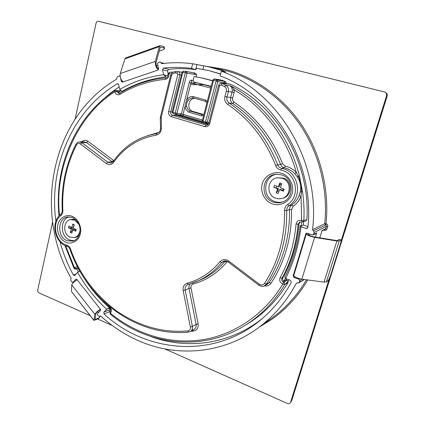 <?xml version="1.0" encoding="UTF-8"?>
<svg xmlns="http://www.w3.org/2000/svg" width="425" height="425" viewBox="0 0 425 425"><rect width="100%" height="100%" fill="white"/><g stroke="black" fill="none" stroke-linecap="round" stroke-linejoin="round"><path stroke-width="0.64" d="M114.957 90.552L120.992 90.711M78.343 271.995L76.686 268.797M101.421 100.874L109.963 93.447L119.17 86.865M286.54 278.864L286.052 279.708L287.072 280.298L283.73 282.253C284.771 282.832 285.074 283.645 284.649 284.697L282.699 284.033L283.608 282.205C281.871 281.302 281.339 279.974 282.014 278.221L282.922 277.711C291.895 261.423 297.229 243.509 298.929 223.964L296.034 224.182C296.703 221.122 298.578 219.884 301.665 220.474L301.617 221.882M247.493 323.882L248.014 323.563C264.122 313.666 277.445 300.045 287.991 282.699C288.416 281.658 288.113 280.856 287.072 280.298M285.547 278.492L284.782 277.158C292.926 261.375 298.053 244.205 300.151 225.648L301.001 226.764C298.844 245.39 293.691 262.629 285.547 278.492L290.519 280.341L291.327 282.338C283.353 296.868 273.397 309.172 261.46 319.244C214.189 359.566 146.019 352.877 104.013 313.995L103.849 312.152L109.31 309.878L110.022 309.166M109.31 309.878L109.469 311.695L109.863 312.046M262.677 318.208C230.116 344.532 187.074 349.977 150.795 336.52M108.965 308.237L106.702 309.288C95.136 298.589 85.436 286.307 77.594 272.446L79.895 271.06M103.849 312.152L106.51 309.485M119.754 89.393C133.232 81.696 147.863 76.797 163.646 74.699L165.708 76.819C149.94 78.838 135.331 83.698 121.885 91.402L119.754 89.393L118.655 84.639L117.821 83.741L117.109 83.863L118.421 84.134M168.04 73.259L167.514 70.991L162.509 69.79L163.62 74.588L165.75 75.677M165.708 76.819L165.468 75.703L168.04 75.459M110.596 309.66L108.89 308.173L109.347 307.727M109.294 307.679L106.702 309.288M76.155 273.976L73.318 275.007L74.534 275.575L77.594 272.446M307.95 226.573L303.307 225.006L301.304 226.015L300.151 225.648M301.001 226.764L306.106 228.491L307.865 227.455M299.705 278.715L298.913 279.22L293.866 277.36L293.138 275.953L305.809 233.867L306.351 233.224L307.185 233.176L312.343 234.935L313.161 234.892L314.282 232.422L326.506 226.275L325.8 224.947L326.342 223.832C327.532 224.368 327.999 225.255 327.749 226.498L326.99 228.969C326.49 230.132 325.614 230.568 324.365 230.276L323.707 230.058M164.502 63.352L160.868 62.693L160.151 61.96L158.18 62.528L157.51 63.851L158.647 68.765L157.978 70.088L122.421 82.158L121.338 81.462L122.825 81.701M74.253 281.839L73.047 282.227L75.783 279.331L76.92 279.459L100.412 309.299L100.417 310.632L97.585 313.491L97.585 314.819L98.589 316.099L99.54 316.413L100.534 315.956M220.596 74.104L209.116 70.662L196.281 68.228L195.925 69.652C186.697 68.446 177.581 68.329 168.576 69.307L167.514 70.991M209.116 70.662L220.633 73.945M196.143 76.824L196.616 74.954L195.654 73.323M211.177 86.296L194.087 82.121L193.141 80.484L194.145 76.511L203.24 78.227L212.627 80.681M226.328 83.725L225.744 81.722L222.567 80.442M301.665 220.474L303.854 220.485L306.892 219.683C310.707 163.227 277.142 105.756 230.393 84.262L229.622 84.049M306.892 219.683L305.745 221.127L302.69 221.951L301.516 221.85M303.578 221.712L303.307 225.006M386.676 93.404L387.18 95.96L291.938 399.999L290.381 402.762M164.857 348.92L287.523 403.516C288.724 403.978 289.68 403.718 290.392 402.746L291.656 400.647M386.144 92.825L386.654 93.383C387.079 93.511 387.26 94.387 387.202 96.007L386.676 95.423L386.123 92.799L384.779 92.007L98.526 21.298C97.325 21.16 96.512 21.781 96.077 23.163L75.135 118.973M204.255 65.923L225.101 69.36C252.721 76.351 282.062 95.636 301.893 125.295C321.613 155.013 329.444 192.095 325.991 223.72L324.711 223.693L325.454 224.83L325.991 223.72L326.342 223.832M313.31 230.924L325.8 224.947L313.31 230.924L312.524 229.707L324.711 223.693C328.196 189.816 319.43 154.11 300.762 125.89C281.94 97.761 254.023 77.956 224.485 70.263L208.059 66.661L222.588 70.683L225.696 72.006L221.356 71.172L220.134 75.868C274.651 95.992 315.074 163.009 307.881 227.348L307.243 228.374L306.106 228.491M298.913 279.22L299.646 280.633L299.11 282.397L298.685 282.949L296.618 283.029L296.262 283.406C286.259 301.952 273.312 316.97 257.428 328.456C221.329 354.652 175.004 357.335 137.307 340.186C123.967 334.162 111.844 326.156 100.938 316.168L99.758 316.258M297.118 282.88L296.262 283.406M73.047 282.227L72.277 282.381L70.943 280.851L70.731 279.926L71.14 278.232C33.049 212.139 51.117 117.215 116.652 79.183L117.072 77.238L117.693 76.489L119.51 75.953L120.227 76.649M160.868 62.693L163.731 63.437M168.576 69.307L163.577 68.085C172.762 67.06 182.065 67.161 191.489 68.382L192.647 63.761C182.24 62.401 171.987 62.369 161.888 63.654L160.916 62.911M313.533 231.003L314.282 232.422M112.269 325.513L97.628 319M90.206 315.695L38.994 292.899C37.995 292.315 37.57 291.401 37.724 290.163L52.599 222.094M386.676 95.423L341.084 241.018M329.38 278.391L290.572 402.326M325.268 229.325L326.506 226.275L327.749 226.498M307.764 279.947C298.536 295.646 286.716 308.672 272.308 319.032L259.388 327.048M324.498 229.691L324.365 230.276M104.013 313.995L109.469 311.695M73.318 275.007C67.602 264.456 63.16 253.364 60.005 241.729M55.909 221.239C48.54 167.806 71.713 110.994 117.109 83.863M192.647 63.761L208.059 66.661M191.489 68.382L195.925 69.652M221.356 71.172C278.518 91.779 320.918 162.446 312.524 229.707M162.509 69.79L163.577 68.085M120.365 77.254L121.338 81.462M156.373 65.742L157.834 65.243M313.161 234.892L316.179 233.511L316.742 232.863L315.451 237.107M309.953 234.122L309.512 235.577M319.818 237.819L322.081 230.424L325.747 228.751L326.99 228.969M100.656 309.947L100.374 309.591M336.871 240.996L324.047 282.12L326.416 281.95L328.068 280.58C328.886 279.671 329.805 277.679 330.82 274.603L340.287 244.391C341.073 241.772 341.291 240.3 340.946 239.966L339.214 240.996L336.871 240.996L314.596 237.368C309.825 236.327 307.062 235.184 306.292 233.941L307.482 233.277M72.468 230.887L72.808 228.82L71.108 228.002L68.393 227.715L68.887 226.036L71.809 227.449L73.302 227.147L74.115 225.303M71.108 228.002L71.342 227.221M73.876 225.192L72.802 224.076L74.269 224.782L73.275 228.156L76.213 229.574L75.974 230.35L74.269 229.527L72.776 229.84L71.788 233.197L70.327 232.491L71.315 229.128L68.393 227.715M71.809 227.449L72.802 224.076M72.808 228.82L71.315 229.128M72.234 230.77L70.327 232.491M75.974 230.35L75.714 231.264L72.776 229.84M76.213 229.574L75.714 231.264M78.88 224.336L74.779 220.203L70.603 219.613C63.219 220.57 62.65 233.962 69.822 237.033L74.338 237.602C77.679 236.608 79.587 234.074 80.049 229.994M70.603 219.613L72.335 219.295L75.48 219.486M78.848 235.801L76.07 237.203L74.338 237.602M278.906 191.441L277.69 190.947L278.529 188.657L273.796 187.303L274.518 185.332L278.364 186.873L279.252 186.687L280.091 184.392L281.313 184.88M276.298 187.76L276.845 186.262M283.247 188.833L282.694 190.336L280.452 189.433L279.57 189.63L278.12 193.582L276.197 192.801L277.642 188.854L273.796 187.303M280.091 184.392L279.815 182.909L281.748 183.68L280.298 187.648L284.171 189.205L283.443 191.186L279.57 189.63M278.364 186.873L279.815 182.909M278.529 188.657L277.642 188.854M277.69 190.947L276.197 192.801M282.694 190.336L283.443 191.186M275.358 198.108L278.545 198.847L281.791 198.518C291.157 196.499 291.8 181.438 282.604 178.319L277.217 177.751C267.219 178.968 265.822 194.746 275.358 198.108M277.217 177.751L283.613 178.144C292.767 181.257 292.118 196.233 282.811 198.247L281.791 198.518M194.597 98.297C188.572 98.467 186.538 108.402 191.93 111.132L203.357 114.437M201.381 77.828L212.585 80.851M220.915 79.996L214.381 78.922L212.813 79.958L213.632 80.192L214.62 78.992L221.154 80.065L224.097 81.281L217.069 80.006L216.054 81.202L205.514 121.842L203.049 121.12L213.632 80.192L217.802 81.616M183.536 71.113L186.06 71.421L185.316 72.664L175.265 112.981L172.895 112.285L182.814 72.356L183.52 71.113L182.07 72.138L172.173 112.009L173.097 113.629L175.429 114.309M214.381 78.922L217.069 80.006L217.786 81.637L207.235 122.23L205.684 123.202L205.514 121.842L207.241 122.257M186.06 71.421L187.064 73.079M196.616 74.954L194.655 74.433L193.8 72.818L186.15 71.437M225.744 81.722L224.097 81.281L224.798 82.87L217.786 81.637M221.154 80.065L222.812 80.511M189.242 82.567L190.942 82.987L186.83 99.312L188.248 100.263C189.593 98.685 191.234 97.899 193.178 97.904L205.403 101.325L193.173 97.899L192.876 96.491C190.496 96.443 188.482 97.383 186.83 99.312L183.037 114.389L181.358 113.964L189.242 82.567C189.699 81.005 190.288 80.203 191.006 80.15L191.957 81.797L190.942 82.987L210.726 88.049M224.623 83.56L224.798 82.87L226.44 83.3M194.655 74.433L187.048 73.1L176.986 113.369L175.461 114.325L175.265 112.981L176.991 113.395M179.881 114.909L181.358 113.964L176.986 113.369M205.429 101.336L205.403 99.992L192.876 96.491M201.328 115.823L202.045 114.537L189.869 111.015L188.891 112.216L201.328 115.823L203.612 115.584M188.891 112.216C186.814 111.005 185.518 109.135 184.997 106.601L186.708 106.372C186.267 104.077 186.782 102.043 188.248 100.263M191.93 111.132L189.869 111.015C188.185 109.995 187.127 108.449 186.708 106.372M194.087 82.121L211.087 86.647M119.499 93.314L118.437 92.299L121.077 90.658M79.682 271.192L78.211 268.414M301.633 221.908L301.304 226.015M300.464 221.754L298.929 223.964M282.922 277.711C282.322 279.076 282.62 280.277 283.81 281.308L286.052 279.708M285.473 278.364L283.81 281.308M81.467 141.854C83.486 139.958 85.653 139.756 87.959 141.265L113.576 160.443L112.142 161.734L86.514 142.513L84.097 141.801M119.988 93.123L118.878 93.42L116.891 91.577L114.877 91.901L116.864 91.46L119.398 91.688M168.002 74.375L168.831 73.87C169.145 76.867 167.987 78.683 165.352 79.326L165.893 77.865C149.18 79.502 133.822 84.602 119.813 93.16L119.855 94.387C117.491 95.386 115.828 94.557 114.877 91.901M173.134 72.133L169.389 72.293L168.805 73.748L167.987 74.375C168.024 76.548 167.322 77.711 165.899 77.865L165.952 77.865M181.326 75.129L177.799 74.433L176.954 73.089L174.951 72.983C173.182 73.052 172.003 74.024 171.418 75.91L161.282 117.247L161.394 128.127C161.197 131.984 159.433 134.327 156.102 135.155C138.47 138.3 124.371 147.305 113.804 162.18L113.321 161.261C111.897 162.642 110.983 163.216 110.58 162.982L107.769 162.169L112.142 161.734L112.625 162.047M113.804 162.18C111.621 164.815 109.119 165.251 106.308 163.476L80.458 143.995C78.827 143.023 77.472 143.384 76.388 145.079C66.263 165.415 61.758 187.197 62.873 210.417C62.932 212.643 62.236 214.391 60.775 215.661C51.367 222.626 55.255 242.154 66.629 245.055C68.462 245.677 69.78 247.031 70.577 249.114C78.986 273.323 94.201 293.872 116.211 310.755C139.198 326.368 163.051 333.083 187.776 330.905C189.736 330.496 190.597 329.184 190.368 326.958L183.159 290.567C182.697 286.817 184.062 284.352 187.25 283.167C200.005 279.698 210.89 272.558 219.911 261.747C222.445 259.144 225.335 258.873 228.581 260.939L259.319 284.197C261.327 285.441 263.048 285.202 264.472 283.475C278.237 262.177 284.925 237.888 284.548 210.598C284.553 208.011 285.573 205.966 287.613 204.468C300.332 196.557 296.836 174.197 282.258 170.441L280.829 170.058C278.37 169.437 276.648 167.928 275.66 165.532C265.349 139.416 249.379 119.048 227.747 104.433C225.16 102.473 224.219 99.801 224.926 96.411L226.318 91.131C226.711 89.144 226.111 87.651 224.522 86.652L225.829 85.255L230.812 85.951C263.261 102.93 289.669 136.733 299.45 175.955L298.323 176.221C299.981 179.153 301.872 188.695 301.437 192.031L301.038 196.233L299.067 195.718L300.294 191.702C301.325 186.405 300.358 181.491 297.394 176.97L298.323 176.221L296.358 172.476C286.949 137.955 262.677 106.293 234.366 90.036L232.284 90.121L231.63 87.051L230.812 85.951L232.443 87.221L234.366 90.036L234.122 92.586L232.093 92.082L230.658 97.484C230.122 100.045 230.828 102.074 232.783 103.562L229.171 103.078C227.173 101.57 226.445 99.519 226.992 96.916L232.688 97.978C232.31 99.769 232.81 101.187 234.18 102.228C256.004 116.96 272.127 137.466 282.54 163.752L285.276 166.143L286.875 166.563C290.514 167.694 293.675 169.665 296.358 172.476L294.732 173.719C292.246 171.11 289.319 169.283 285.951 168.231L284.468 167.843L285.276 166.143M267.495 284.112L269.2 282.614L271.007 283.284C269.349 285.542 267.113 286.408 264.302 285.882M225.377 260.923L221.659 262.586L223.704 261.157M227.444 261.508L226.722 262.156C217.441 273.174 206.263 280.463 193.189 284.022C191.494 284.654 190.767 285.961 191.006 287.948L198.124 323.861C198.539 327.93 196.95 330.337 193.354 331.086L190.761 331.298M190.342 283.82C189.141 285.037 188.7 286.578 189.003 288.437L191.006 287.948M194.034 329.423C195.712 328.291 196.414 326.612 196.127 324.387L198.124 323.861M77.929 268.265L76.165 268.749L74.524 267.899L76.234 268.674L77.068 268.175L78.604 268.733M109.639 307.96L109.847 307.169C111.663 309.182 111.844 311.169 110.394 313.124L110.048 311.828M110.394 313.124L110.011 311.865M282.699 284.033C279.937 282.567 279.087 280.436 280.16 277.637L282.014 278.221C291.035 261.858 296.395 243.849 298.095 224.198L300.029 221.834M283.762 282.258L282.822 284.081C263.851 315.509 232.953 335.474 200.669 340.016C168.284 344.34 135.554 333.848 110.319 313.198L110.128 314.011L109.969 311.913M78.014 268.303L75.645 269.046L74.747 268.983L74.024 268.308L74.524 267.899L65.625 245.74M115.998 90.413L116.864 91.46L119.574 91.577M173.14 72.128L169.389 72.293L167.928 74.093M106.308 163.476L107.769 162.169L81.929 142.731L79.475 141.945C77.876 142.099 76.681 142.912 75.873 144.383C65.641 164.927 61.094 186.92 62.231 210.359C62.401 211.847 61.885 213.196 60.679 214.397C50.384 222.047 54.57 243.042 67.012 246.245L67.012 246.245C68.499 246.813 69.493 247.865 70.008 249.401C87.226 299.742 136.632 337.179 188.562 332.095L190.31 331.553C192.042 330.443 192.738 328.732 192.398 326.427L196.127 324.387L189.003 288.437L185.194 290.068C184.833 287.47 185.704 285.637 187.808 284.569L196.589 281.552C206.237 277.44 214.593 271.118 221.659 262.586L219.911 261.747M187.908 284.532L188.275 284.41M259.319 284.197L258.846 285.207C261.465 286.604 263.383 286.779 264.594 285.738L266.316 284.155L269.2 282.614C275.682 272.781 280.681 261.97 284.197 250.182C288.033 237.155 289.792 223.646 289.483 209.653L291.561 209.509C291.901 237.145 285.053 261.736 271.007 283.284M297.394 176.97L294.732 173.719M224.522 86.652L221.069 84.894L222.333 83.481L225.829 85.255C228.034 86.695 228.884 88.825 228.384 91.641L232.093 92.082L232.278 90.121M300.294 191.702L302.579 191.834C303.923 201.392 304.348 210.938 303.854 220.485L302.69 221.951L301.681 221.93L301.038 196.233C299.391 200.403 296.772 203.75 293.186 206.268L291.561 209.509M176.109 114.426L177.337 115.446L172.385 115.202L171.323 116.705C169.155 115.781 168.268 114.033 168.651 111.456L170.717 111.924L179.876 74.949C180.104 73.142 179.44 72.027 177.889 71.613L177.751 71.597M287.991 282.699L284.649 284.697C274.035 302.111 260.642 315.786 244.476 325.725C201.423 352.389 146.864 344.935 110.128 314.011M59.569 215.406C53.927 169.49 76.983 115.111 114.846 91.784L114.771 90.594C74.821 116.811 53.996 167.386 59.011 216.001M114.771 90.594L115.919 90.397M176.954 73.089L177.73 71.597L182.065 72.16M161.282 117.247L160.448 116.907L160.283 118.426L160.517 128.185C160.113 129.986 161.048 131.623 156.57 133.604L156.607 133.599M161.16 118.347L160.299 118.426M206.46 125.147L172.385 115.202C171.015 114.628 170.462 113.539 170.717 111.924L172.895 112.285L173.097 113.629L175.461 114.325L183.212 115.712L183.037 114.389L202.454 120.068M299.45 175.955L302.579 191.834M282.965 201.822C280.357 202.55 277.743 202.502 275.129 201.663L275.113 201.657C261.577 197.896 263.033 175.663 276.973 174.25M74.088 240.693L69.753 240.067C60.196 236.773 59.723 219.22 69.163 216.867M207.065 125.056L205.801 125.056L204.776 126.608L171.323 116.705M208.803 123.144L209.753 123.51L219.624 85.653L218.641 85.361C219.119 83.932 220.086 83.231 221.531 83.252L229.617 84.049M221.59 83.284L230.393 84.262M208.032 124.472L177.337 115.446M176.476 114.963L208.202 124.291M208.404 124.015L176.242 114.564M93.856 320.232L71.485 291.582L93.888 320.408L94.823 314.341C95.519 312.949 97.357 311.238 100.348 309.214M71.485 291.582L71.767 284.904C72.34 283.39 74.141 281.679 77.169 279.777M100.544 309.512C98.271 310.856 96.751 312.178 95.981 313.485L94.961 319.611L99.45 317.587L98.127 318.777L93.888 320.408M99.45 317.587L99.918 316.258M97.442 311.732L98.276 312.789M160.262 47.207L156.076 62.592C155.954 65.519 156.804 67.623 158.626 68.908L158.674 68.919M160.56 47.106L164.008 48.078L163.646 46.516L160.06 45.65L159.348 46.617L155.332 61.397C155.013 64.658 155.959 67.527 158.169 69.998M160.06 45.65L125.747 57.89L124.95 58.868L120.233 73.557C119.813 76.797 120.769 79.587 123.107 81.924M164.008 48.078L164.523 48.445C164.555 48.971 163.673 49.56 161.877 50.224L159.157 51.181M163.646 46.516L164.167 46.893L164.523 48.445M309.055 233.814L307.96 234.6M324.047 282.12L301.883 279.161C297.16 278.189 294.467 276.941 293.803 275.411L306.292 233.941M308.051 234.313L307.928 234.43C308.47 235.301 310.404 236.098 313.74 236.826L336.6 240.555L337.301 240.555L339.262 239.403L340.946 239.966M294.838 276.707L293.866 277.36M76.399 279.129L75.783 279.331M197.572 82.843L190.921 83.066M285.749 284.038L289.032 279.788M257.428 328.456L271.963 318.033C285.754 308.067 297.266 295.311 306.499 279.777M100.39 315.934L99.88 316.136M303.976 279.443L299.11 282.397M222.408 71.389L222.588 70.683M195.686 69.588L196.929 64.664M203.777 65.838L202.895 69.296M299.646 280.633L301.909 279.167M293.138 275.953L293.787 275.522M307.211 233.187L305.809 233.867M316.742 232.863L313.73 234.239M182.07 72.138L187.048 73.1M202.263 120.817L203.192 122.469L203.049 121.12L202.263 120.817L212.813 79.958M208.972 122.437L207.235 122.23M208.648 123.558L203.192 122.469L205.62 123.181M207.273 101.426L205.403 99.992M183.212 115.712L202.226 121.284L183.218 115.712M183.186 115.696L180.126 114.947M191.006 80.15L193.141 80.484M80.458 143.995L81.929 142.731L86.514 142.513L87.959 141.265M171.488 73.621L168.831 73.87M147.555 135.702L158.907 132.382M234.122 92.586L232.688 97.978M282.54 163.752L280.564 164.417C281.308 166.223 282.614 167.365 284.468 167.843L281.647 168.332C279.756 167.854 278.433 166.696 277.674 164.857L280.564 164.417C270.279 138.423 254.352 118.134 232.783 103.562L234.18 102.228M299.067 195.718C297.543 199.585 295.12 202.683 291.8 205.015C290.264 206.152 289.489 207.697 289.483 209.653L286.663 210.449C286.668 208.457 287.454 206.89 289.021 205.737L291.8 205.015L293.186 206.268M187.25 283.167L188.302 284.405L200.196 280.033C209.738 275.963 218.004 269.732 225.006 261.322L226.722 262.156M192.674 283.061L193.189 284.022M192.929 330.087L193.354 331.086M74.593 267.824C75.507 266.921 76.574 266.719 77.796 267.219M286.944 280.25L283.73 282.253M280.16 277.637C289.074 261.444 294.366 243.626 296.034 224.182M103.456 301.235L109.847 307.169M119.855 94.387C133.689 85.946 148.856 80.925 165.352 79.326M190.368 326.958L192.398 326.427L185.194 290.068L183.159 290.567M264.472 283.475L266.316 284.155C272.808 274.258 277.822 263.378 281.35 251.515C285.223 238.319 286.992 224.628 286.663 210.449L284.548 210.598M287.613 204.468L289.021 205.737C302.876 197.157 299.067 172.805 283.204 168.741L281.647 168.332L280.829 170.058M275.66 165.532L277.674 164.857C267.245 138.428 251.074 117.831 229.171 103.078L227.747 104.433M224.926 96.411L226.992 96.916L228.384 91.641L226.318 91.131M230.191 85.861L231.636 87.051L232.443 87.221M276.192 174.298L281.398 174.85C293.994 178.038 294.557 198.539 282.306 202.077C279.416 203.07 276.51 203.102 273.588 202.167C259.494 198.278 261.577 174.972 276.192 174.298L281.35 174.829M272.638 203.904C265.046 201.817 259.707 191.505 262.257 183.945C264.026 176.147 273.939 170.547 281.435 173.299C289.159 175.233 294.737 185.794 292.039 193.487C290.137 201.434 279.99 206.789 272.638 203.904M67.214 240.736C56.881 237.203 57.37 217.924 67.878 216.957L72.223 217.467C84.618 224.23 80.341 239.503 72.903 241.113L67.214 240.736M66.093 242.287C60.361 240.343 56.105 231.365 57.837 224.937C58.979 218.28 66.268 213.711 71.937 216.251C77.754 218.089 82.163 227.253 80.341 233.777C79.114 240.539 71.671 244.922 66.093 242.287M174.951 72.983L175.7 71.49L177.714 71.597M171.418 75.91L170.563 75.655L160.448 116.907M161.394 128.127L160.517 128.185M156.102 135.155L156.565 133.604C138.508 136.829 124.095 146.046 113.321 161.261M76.388 145.079L75.889 144.388M62.873 210.417L62.236 210.359M60.775 215.661L60.685 214.402M66.629 245.055L67.012 246.24M70.577 249.114L70.024 249.395M187.776 330.905L188.562 332.095L190.31 331.553L194.06 329.455M228.581 260.939L228.188 261.975M168.651 111.456L177.799 74.433M219.624 85.653L221.069 84.894M204.776 126.608C207.182 127.043 208.84 126.012 209.753 123.51M205.185 84.756L190.522 84.649M98.127 318.777L99.014 317.884M95.232 319.568L95.003 319.271M71.767 284.904L94.823 314.341M155.332 61.397L120.233 73.557M124.95 58.868L159.348 46.617M340.76 240.013L339.081 239.445M301.883 279.161L314.596 237.368M339.214 240.996L326.416 281.95M387.202 96.007L291.948 399.989M304.369 279.496L298.679 282.954M100.624 315.982L99.524 316.418M120.121 76.038L119.51 75.953M324.466 229.404L324.944 229.447M72.765 282.407L74.088 281.982M325.205 229.367L321.948 230.865M193.742 72.808L183.52 71.113M222.695 80.468L221.032 80.022M195.782 73.35L193.832 72.824M205.381 101.315L206.97 102.6M203.947 114.288L202.045 114.537M81.908 142.715L82.349 142.348M192.578 329.912L193.189 329.805M82.742 275.836C90.089 288.022 99.052 298.733 109.629 307.971C110.893 309.4 111.052 310.664 110.118 311.753M79.459 141.945L84.065 141.732M264.584 285.743L267.495 284.176M78.216 268.43L75.645 269.046M74.024 268.308L64.882 245.4M170.553 75.655C171.615 73.036 171.711 72.277 175.7 71.49L177.73 71.597M258.841 285.207L228.177 261.981C226.323 260.881 224.793 260.621 223.593 261.194M218.631 85.361L208.792 123.138C207.703 124.907 206.922 125.577 206.449 125.147M244.476 325.725L248.014 323.563"/></g></svg>
